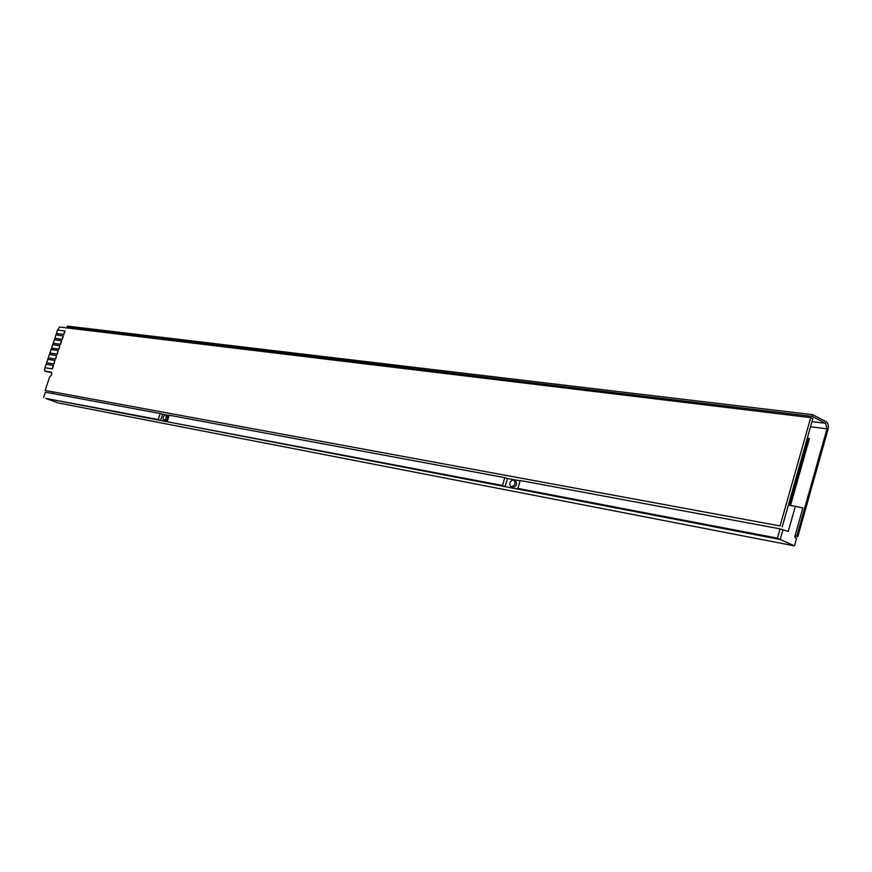 <?xml version="1.0" encoding="UTF-8"?>
<svg xmlns="http://www.w3.org/2000/svg" width="872" height="872" viewBox="0 0 872 872"><rect width="100%" height="100%" fill="white"/><g stroke="black" fill="none" stroke-linecap="round" stroke-linejoin="round"><path stroke-width="1.31" d="M57.726 330.041L59.492 327.011L810.731 417.623L780.058 525.925L45.137 390.427L49.606 377.064L51.655 374.807L51.328 372.148L44.701 371.036L44.516 369.456L45.093 367.744L52.331 368.921L53.486 365.466L46.02 364.234L45.093 367.744M780.058 525.925L45.137 390.427M810.731 417.623L812.824 418.691L782.206 526.873M46.26 364.267L46.739 362.839L53.988 363.984L54.925 360.452L47.666 359.329L46.739 362.839M47.895 359.373L48.374 357.945L55.634 359.057L56.571 355.514L49.301 354.435L48.374 357.945M49.541 354.468L50.02 353.051L57.279 354.119L58.217 350.588L50.947 349.541L50.02 353.051M51.176 349.585L51.655 348.168L58.936 349.192L59.863 345.672L52.582 344.658L51.655 348.168M52.821 344.691L53.29 343.274L60.582 344.277L61.727 340.832L54.217 339.775L53.29 343.274M54.456 339.808L54.925 338.391L62.228 339.361L63.373 335.916L55.852 334.892L54.925 338.391M56.091 334.924L56.56 333.507L63.863 334.445L65.019 331L57.487 330.008L56.56 333.507M51.764 372.584L46.369 371.657M810.546 426.757L827.005 428.817L796.746 536.182L795.013 535.855M70.12 328.297L67.111 327.098L67.438 326.117L812.53 414.658L826.078 421.623C828.171 423.105 828.825 425.678 828.04 429.351L797.804 536.651L794.937 536.106M796.746 536.182L797.804 536.651M827.005 428.817L825.61 423.302L811.996 421.634M812.53 414.658L812.05 416.358L825.61 423.302M67.111 327.098L812.05 416.358M807.352 438.038L808.355 438.169L789.356 505.291M790.49 505.488L809.39 438.692L808.355 438.169M511.275 487.001C515.199 485.355 515.995 482.946 513.641 479.785L513.466 479.742C509.542 481.388 508.758 483.797 511.101 486.958L511.275 487.001M512.213 487.372L512.845 487.633C516.78 485.998 517.565 483.589 515.221 480.428L513.968 479.916M163.762 420.446C166.247 419.05 166.879 417.208 165.647 414.919L165.571 414.909C163.086 416.304 162.454 418.135 163.685 420.424L163.762 420.446M164.917 420.871L165.168 420.969C167.664 419.574 168.285 417.743 167.053 415.454L166.977 415.432M520.442 489.606L517.848 488.418L777.432 538.155L780.211 539.506L169.593 422.212L502.468 485.464L505.041 486.652L507.515 478.466L504.823 477.649L502.468 485.464M517.848 488.418L520.224 480.516L780.058 528.857L777.432 538.155M167.271 421.241L169.233 415.214L504.823 477.649M780.211 539.506L794.457 545.883L796.572 538.395L795.122 537.599L794.839 536.454L802.872 507.973L795.351 506.316L788.234 531.484L782.958 529.773L780.211 539.506M169.593 422.212L45.736 398.417L58.25 402.951L794.457 545.883M782.958 529.773L780.058 528.857M52.843 392.171L52.407 393.479M788.364 505.117L795.351 506.316M158.235 419.508L160.546 420.478L162.584 414.222L160.186 413.535L158.235 419.508L45.736 398.417M43.6 397.534L45.388 392.182L160.186 413.535M162.584 414.222L169.157 415.443M507.515 478.466L520.137 480.821M49.791 352.975L57.279 354.119M57.062 354.043L58.217 350.588M48.156 357.869L55.634 359.057M55.416 358.97L56.571 355.514M46.521 362.763L53.988 363.984M53.77 363.897L54.925 360.452M51.437 348.081L58.936 349.192M58.718 349.116L59.863 345.672M53.072 343.187L60.582 344.277M60.364 344.189L61.509 340.745M54.707 338.303L62.228 339.361M62.01 339.273L63.155 335.829M44.875 367.657L52.331 368.921M52.113 368.834L53.268 365.379M56.342 333.42L63.863 334.445M63.645 334.358L64.801 330.913M44.745 371.047L46.499 371.712M44.701 371.036L46.456 371.701M165.756 414.963L167.053 415.454M163.685 420.424L165.102 420.947M511.101 486.958L512.682 487.59"/></g></svg>
